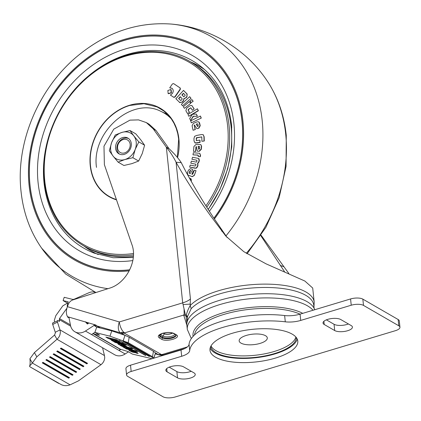 <?xml version="1.0" encoding="UTF-8"?>
<svg xmlns="http://www.w3.org/2000/svg" width="421" height="421" viewBox="0 0 421 421"><rect width="100%" height="100%" fill="white"/><g stroke="black" fill="none" stroke-linecap="round" stroke-linejoin="round"><path stroke-width="0.63" d="M161.222 355.203L158.075 354.577L162.122 354.514C162.59 354.935 162.29 355.166 161.222 355.203A9.057 4.568 -90.9 0 0 161.38 355.208A9.057 9.057 0 0 0 163.853 354.824L184.914 348.483M54.562 322.028L54.309 320.365L55.804 315.671L62.813 305.857L67.913 302.825M58.635 383.373L29.954 366.812L61.156 384.578C63.845 385.91 66.823 385.994 70.096 384.836L78.448 380.868L100.998 364.686C103.377 362.765 104.613 360.355 104.713 357.44L104.476 355.582L60.003 329.901L57.472 322.118C57.124 320.855 57.293 320.36 57.966 320.628L59.235 321.36L59.498 318.565L66.507 308.751A1.131 0.937 120 0 1 66.85 308.419M161.511 339.189L159.306 337.916C157.27 336.332 158.349 334.795 162.538 333.306C167.248 332.116 171.079 332.174 174.041 333.479L176.252 334.753C181.998 337.71 166.437 342.394 161.511 339.189A1.131 0.937 -60 0 0 162.385 337.847L160.18 336.574A7.357 2.731 -6 0 1 159.249 335.421C159.817 335.395 157.586 335.432 162.753 333.348C167.311 332.248 170.847 332.269 173.368 333.411A1.131 0.937 -60 0 0 174.041 333.479M55.383 332.827L54.567 335.037L56.993 339.268C59.24 337.279 60.356 334.795 60.324 331.811L60.003 329.901L55.262 332.264L55.383 332.827M314.103 308.256L313.792 305.288A63.797 23.702 174 0 0 305.709 295.289A63.797 23.702 174 0 0 245.906 288.606A63.797 23.702 174 0 0 191.187 308.661L187.561 316.466L187.213 321.591M314.75 309.73A64.524 23.971 174 0 0 307.03 301.636A64.524 23.971 174 0 0 233.576 296.894A64.524 23.971 174 0 0 186.866 325.238L187.303 329.417L191.329 338.584M265.509 335.7A14.151 5.257 174 0 0 249.4 334.663A14.151 5.257 174 0 0 239.16 340.878A14.151 5.257 174 0 0 240.949 343.094A14.151 5.257 174 0 0 257.057 344.136A14.151 5.257 174 0 0 267.303 337.921A14.151 5.257 174 0 0 265.509 335.7M135.441 352.209L132.452 351.151L135.441 352.209L135.573 351.819M135.799 351.909L135.641 352.424M111.27 339.289L112.775 339.663L110.134 338.71L111.27 339.289M112.775 339.663L112.449 339.389L112.66 338.779M115.428 340.321L116.849 340.684L116.18 340.221L114.328 339.758L115.428 340.321M116.849 340.684L116.485 340.394L116.696 339.789M163.322 333.185L163.964 333.558A5.094 1.895 174 0 0 172.415 333.016M132.815 351.235L132.941 350.872M132.631 351.193L132.762 350.814M132.452 351.151L132.589 350.761M112.139 339.21L112.312 338.695M110.134 338.71L110.313 338.195M116.18 340.221L116.359 339.705M112.875 339.373L114.333 339.747L114.507 339.242M60.703 348.325L86.458 363.202L86.847 363.876L87.536 363.334L61.061 348.046L60.371 348.588L86.847 363.876M86.815 362.918L86.458 363.202M57.082 351.182L82.842 366.06L83.226 366.738L83.916 366.191L57.44 350.903L56.751 351.446L83.226 366.738M83.2 365.775L82.842 366.06M53.467 354.045L79.222 368.917L79.611 369.596L80.3 369.049L53.825 353.761L53.135 354.303L79.611 369.596M79.58 368.633L79.222 368.917M49.846 356.903L75.606 371.775L75.996 372.453L76.68 371.911L50.204 356.619L49.515 357.166L75.996 372.453M75.964 371.496L75.606 371.775M46.231 359.76L71.986 374.637L72.375 375.311L73.065 374.769L46.589 359.476L45.9 360.023L72.375 375.311M72.344 374.353L71.986 374.637M42.61 362.618L68.37 377.495L68.76 378.174L69.449 377.626L42.968 362.339L42.279 362.881L68.76 378.174M68.728 377.211L68.37 377.495M29.907 358.792L32.333 363.023L29.544 366.138C30.112 365.281 30.27 363.034 30.012 359.408L29.907 358.792L34.406 352.598L36.832 356.834L56.993 339.268L100.998 364.686M29.954 366.812L29.57 366.338M129.71 349.872L131.62 350.814M125.7 347.088L126.058 347.125M119.054 343.699L120.932 344.315M109.06 337.879L110.228 338.431M116.97 340.336L118.669 340.831M153.723 358.208L155.507 352.94L153.449 351.293L129.184 337.274L125.026 335.337L123.206 340.647L153.654 358.229M153.686 358.25L152.507 356.719L128.237 342.705L109.955 336.184L94.883 332.416L96.704 327.112L111.776 330.874L125.026 335.337M70.096 384.836L32.333 363.023L36.832 356.834M54.567 335.037L34.406 352.598M132.21 352.04L134.678 352.614L131.515 351.119L137.046 353.335L138.209 353.356L134.652 351.461L130.989 350.314L128.763 349.977L129.415 350.719L132.21 352.04L132.352 351.635M131.515 351.119L131.726 350.509M137.046 353.335L137.299 352.598M126.463 348.972L137.493 351.724L135.93 350.825L124.9 348.067L126.463 348.972L126.626 348.499M121.622 346.173L125.669 347.183L122.8 346.851L124.521 347.846L127.458 348.146L132.31 349.746L130.642 348.783L126.005 347.272L132.652 348.93L131.084 348.025L120.059 345.273L121.622 346.173L121.785 345.704M125.669 347.183L125.832 346.715M124.521 347.846L124.784 347.083M127.458 348.146L127.584 347.783M126.005 347.272L126.168 346.799M119.343 344.836L121.901 345.478L120.806 344.752L121.601 344.862L127.116 346.778L123.632 345.067L120.069 343.952L117.712 343.578L119.343 344.836L119.632 343.989M121.127 345.067L120.806 344.752L120.995 344.199M124.521 346.13L124.737 345.509M123.911 344.673L126.316 345.273L124.753 344.367L122.348 343.768L123.911 344.673L124.074 344.199M115.291 342.515L123.221 344.499L121.653 343.594L113.723 341.615L115.291 342.515L115.449 342.047M112.849 341.11L123.879 343.862L122.316 342.962L111.286 340.205L112.849 341.11L113.012 340.636M115.038 340.147L114.838 340.731L120.053 341.91L116.917 339.842L105.887 337.089L108.081 338.352L113.491 340.468L114.838 340.731L115.17 340.21M145.671 355.587L119.196 340.3L145.74 355.387M149.344 356.508L122.869 341.215L149.413 356.308M152.065 358.708L132.389 354.077L127.979 351.53L119.696 349.02L93.22 333.732L94.125 332.848M98.735 334.642L98.561 335.142L99.293 334.969L94.883 332.416M99.598 335.242L99.293 334.969M98.561 335.142L93.22 333.732M191.187 308.661L190.192 305.557C188.319 308.84 187.013 312.035 186.277 315.145L186.035 316.039L186.913 322.96M55.262 332.264L52.73 324.486C52.383 323.217 52.546 322.723 53.225 322.991M52.772 322.923L57.966 320.628M102.545 347.746L104.476 355.582M88.294 323.354A2.263 0.363 -136.1 0 1 87.173 322.481M85.537 321.786L87.889 323.86M120.785 349.372L119.09 350.472L91.51 334.548L94.909 332.343M128.479 351.819L125.158 353.977L119.09 350.472L120.338 349.256M181.246 162.622C178.436 158.317 174.389 153.697 169.1 148.766L166.342 147.171C170.521 152.428 173.762 157.454 176.073 162.259L190.434 298.942L190.192 305.557A64.524 23.971 174 0 1 260.657 284.18A64.524 23.971 174 0 1 314.192 302.146A64.524 23.971 174 0 0 314.192 302.146L312.708 288.032L304.867 281.044L266.046 263.83L243.785 251.653L225.809 236.065L210.726 215.994C196.507 196.223 184.956 178.309 176.073 162.259L181.246 162.622C189.597 179.272 200.349 197.591 213.484 217.589L227.151 237.549M284.522 271.682L260.804 235.665M261.094 235.223L288.822 273.471M187.561 316.466L185.314 314.461L182.703 302.862A18.114 6.731 174 0 0 190.434 298.942M186.861 325.228L183.693 315.066L184.166 314.187L184.066 309.419M169.1 148.766L156.059 130.542L149.097 124.19L146.34 122.595L153.302 128.947L166.342 147.171L182.703 302.862L119.322 321.944A9.057 4.994 106.4 0 0 120.553 332.906L121.348 333.227L124.379 333.179L124.611 332.853L121.464 332.243L120.564 332.916L96.641 325.875L100.361 328.022M59.235 321.36L59.503 321.402M146.34 122.595L138.535 119.89L129.942 120.143L113.749 129.163L103.982 146.192L104.382 164.695L131.873 244.475C138.046 260.504 126.216 283.465 109.318 288.243L72.865 299.92C70.691 300.689 69.133 302.236 68.191 304.557L67.402 306.667A9.057 4.994 106.4 0 0 67.639 316.734L85.605 322.018L87.315 323.986L88.873 322.981M93.815 324.433L94.209 325.354L95.904 325.049L96.641 325.875A2.263 1.873 120 0 0 95.062 326.154L94.209 325.354L85.442 331.043A12.451 10.293 120 0 1 74.901 331.78A12.451 10.293 120 0 1 70.465 325.238L69.065 317.95A1.131 0.937 120 0 0 68.491 317.281L67.539 317.002L69.049 317.871M125.158 353.977A12.451 10.293 120 0 1 114.612 354.714L74.901 331.78M95.814 292.569A10.751 8.888 120 0 0 88.936 292.727L73.975 299.299L72.791 299.426L64.218 297.3L63.092 300.599L67.118 302.925M67.507 306.383L67.171 306.188A23.308 19.271 120 0 1 68.228 301.81L63.092 300.599M67.402 306.667L119.322 321.944A9.057 3.826 73.2 0 0 124.611 332.853L183.693 315.066L186.035 316.039L187.356 317.255M85.605 322.018L95.904 325.049M67.171 306.188L67.518 306.346M67.639 316.734L67.539 317.002M297.215 339A44.147 16.403 -6 0 1 274.96 353.914A44.147 16.403 -6 0 1 210.126 348.156M275.402 358.092A44.147 16.403 -6 0 1 209.984 350.283A44.147 16.403 -6 0 1 232.376 333.248A44.147 16.403 -6 0 1 297.794 341.052A44.147 16.403 -6 0 1 275.402 358.092M295.868 337A43.016 15.982 -6 0 1 274.192 351.503A43.016 15.982 -6 0 1 211.032 345.92M296.263 337.474A43.016 15.982 -6 0 1 274.413 353.593A43.016 15.982 -6 0 1 210.742 346.462M398.803 325.791L398.145 319.518L362.844 299.131L363.502 305.404A9.057 3.363 174 0 0 351.23 305.22L300.731 320.423A15.845 5.889 -6 0 1 285.296 321.818A64.524 23.971 174 0 0 189.713 350.593A15.845 5.889 -6 0 1 181.672 356.266L131.178 371.464A9.057 3.363 174 0 0 126.584 374.958A9.057 3.363 174 0 0 127.731 376.379L163.032 396.766A9.057 3.363 174 0 0 175.304 396.95L395.356 330.701A9.057 3.363 174 0 0 399.95 327.206A9.057 3.363 174 0 0 398.803 325.791L363.502 305.404M398.145 319.518A9.057 3.363 -6 0 1 399.292 320.939L399.95 327.206M126.584 374.958L125.926 368.691A9.057 3.363 -6 0 1 130.521 365.196L131.178 371.464M181.672 356.266L181.014 349.993L130.521 365.196M181.014 349.993A15.845 5.889 174 0 0 189.055 344.325L189.713 350.593M285.296 321.818L284.638 315.55A64.524 23.971 174 0 0 189.055 344.325M284.638 315.55A15.845 5.889 174 0 0 300.073 314.15L300.731 320.423M351.23 305.22L350.572 298.947L300.073 314.15M350.572 298.947A9.057 3.363 -6 0 1 362.844 299.131M326.38 319.849L334.048 324.275A9.509 3.531 174 0 0 348.399 323.954M169.2 367.165L176.867 371.596A9.509 3.531 174 0 0 191.218 371.269M324.228 324.496L334.706 330.548A9.509 3.531 174 0 0 345.53 331.243A9.509 3.531 174 0 0 352.419 327.07A9.509 3.531 174 0 0 351.214 325.58L340.731 319.523A9.509 3.531 174 0 0 329.906 318.829A9.509 3.531 174 0 0 323.023 323.002A9.509 3.531 174 0 0 324.228 324.496L323.891 321.297M167.048 371.811L177.53 377.863A9.509 3.531 174 0 0 188.355 378.563A9.509 3.531 174 0 0 195.239 374.385A9.509 3.531 174 0 0 194.034 372.895L183.551 366.844A9.509 3.531 174 0 0 172.726 366.144A9.509 3.531 174 0 0 165.842 370.322A9.509 3.531 174 0 0 167.048 371.811L166.711 368.612M115.57 148.334A9.057 7.489 120 0 1 119.39 139.325A9.057 7.489 120 0 1 127.958 138.125A9.057 7.489 120 0 1 131.289 143.603A9.057 7.489 120 0 1 127.474 152.613A9.057 7.489 120 0 1 118.901 153.807A9.057 7.489 120 0 1 115.57 148.334M133.778 135.846A14.714 12.167 120 0 1 136.204 142.124A14.714 12.167 120 0 1 135.204 149.434L132.873 157.707L124.858 159.554L118.127 162.143L113.086 156.091L109.323 150.776L111.66 142.503L115.27 134.967L122.006 132.378L130.015 130.531L133.778 135.846L138.819 141.898L135.204 149.434A14.714 12.167 120 0 1 124.858 159.554A14.714 12.167 120 0 1 113.086 156.091A14.714 12.167 120 0 1 111.66 142.503A14.714 12.167 120 0 1 122.006 132.378A14.714 12.167 120 0 1 133.778 135.846M118.127 162.143L123.906 165.485L131.92 163.632L138.651 161.043L142.266 153.507L144.598 145.234L140.835 139.919L135.799 133.867L130.015 130.531M144.598 145.234L138.819 141.898M138.651 161.043L132.873 157.707M119.59 154.149A9.057 7.489 120 0 1 116.896 149.097A9.057 7.489 120 0 1 120.374 140.382A9.057 7.489 120 0 1 128.6 138.546M130.157 144.329A7.246 5.989 120 0 1 124.574 152.912A7.246 5.989 120 0 1 117.585 148.113A7.246 5.989 120 0 1 123.169 139.535A7.246 5.989 120 0 1 130.157 144.329M213.952 218.299A122.253 101.061 -60 0 0 242.101 121.29A122.253 101.061 -60 0 0 197.144 47.362A122.253 101.061 -60 0 0 81.469 63.545A122.253 101.061 -60 0 0 29.912 185.172A122.253 101.061 -60 0 0 74.87 259.099A122.253 101.061 -60 0 0 129.7 269.893M197.175 47.378A122.253 101.061 -60 0 0 81.511 63.592A122.253 101.061 -60 0 0 29.965 185.203A122.253 101.061 -60 0 0 74.896 259.115M197.117 47.473A122.143 100.972 120 0 1 197.144 47.489A122.143 100.972 120 0 1 242.059 121.353A122.143 100.972 120 0 1 213.931 218.273M129.731 269.819A122.143 100.972 120 0 1 74.98 259.031A122.143 100.972 120 0 1 74.954 259.015M129.752 269.782A122.143 100.972 120 0 1 74.927 258.999A122.143 100.972 120 0 1 30.012 185.14A122.143 100.972 120 0 1 81.521 63.629A122.143 100.972 120 0 1 197.091 47.457A122.143 100.972 120 0 1 242.007 121.322A122.143 100.972 120 0 1 213.894 218.215M133.436 254.921A106.408 87.963 120 0 1 83.537 245.801C60.945 232.066 47.852 210.558 44.263 181.277C39.585 141.619 60.329 95.946 94.004 71.702C123.863 49.252 162.332 45.11 189.96 61.513L191.976 62.676A106.408 87.963 120 0 1 231.108 127.021A106.408 87.963 120 0 1 208.158 209.332M133.368 256.352A106.408 87.963 120 0 1 85.552 246.969L83.537 245.801M199.159 151.118L201.096 149.166L201.385 146.155L200.843 144.677L201.606 146.287L201.317 149.297L199.38 151.25L197.381 151.197L199.38 151.25M195.539 151.281L195.954 146.892L195.76 151.407L193.471 151.371L195.76 151.407M196.939 160.275L191.934 159.243L196.939 160.275M195.06 168.153L196.102 168.079L197.307 166.648L197.749 165.116L197.57 163.437L198.654 162.001L199.101 160.475L198.528 158.517L199.038 158.88L199.322 160.601L198.875 162.132L197.791 163.569L197.97 165.243L197.528 166.774L196.323 168.205L189.655 167.084L195.281 168.279M195.87 164.237L190.792 163.164L195.87 164.237M191.192 181.283L190.708 178.667L191.208 178.978L191.339 181.54M194.365 175.231L196.044 170.726L194.197 175.552L192.265 176.657L188.103 175.083L191.955 176.578M196.044 170.726L194.428 170.116L192.702 174.099L191.897 174.283L193.013 171.71L192.523 169.395L193.234 171.836L192.118 174.41M198.07 155.17L193.197 154.881L197.849 155.044M200.07 156.591L200.317 155.217L199.738 153.307L200.538 155.344L200.291 156.717L198.202 156.475L200.291 156.717M204.048 140.903L203.943 136.678L203.206 134.678L204.164 136.809L204.269 141.03L201.901 141.293L204.269 141.03M196.118 138.262L196.523 137.709L201.596 136.951L196.591 137.92L196.375 140.167L196.339 138.388M203.206 134.678L201.422 134.567L196.733 135.425L194.586 136.346L193.965 138.504L194.028 141.082L195.26 142.966L199.822 142.34L199.986 140.225L200.043 142.466L196.839 143.051L194.791 142.772L195.481 143.093M172.11 88.321L169.958 87.942L171.889 88.189C173.478 89.536 173.647 91.299 172.384 93.483L170.4 95.067L173.841 97.346L175.057 96.998L180.377 89.268L180.251 88.031L173.815 83.732M186.956 96.772L186.919 93.862L183.503 90.399L187.14 93.988L186.956 96.772L186.035 97.777L184.045 98.703L183.351 100.977L182.261 102.161L179.62 102.45M190.781 103.271L184.398 108.344L190.781 103.271L189.466 101.561L183.303 106.766L184.398 108.344M189.292 112.239L188.087 110.128L188.287 109.371L190.524 108.013L188.508 109.497L188.308 110.26L189.513 112.37L187.492 113.565L189.513 112.37M193.949 108.813L191.86 105.508L194.17 108.939L192.418 110.228L194.17 108.939M197.207 116.117L196.333 114.059L197.428 116.249L193.418 116.328L190.587 120.585L193.197 116.201L197.428 116.249M198.659 128.042L200.001 125.621L198.917 121.979L199.607 122.964L200.222 125.753L198.88 128.168L196.917 128.731L198.88 128.168M195.112 129.447L194.213 125.384L195.333 129.573L193.081 130.247L195.333 129.573M201.27 118.085L191.318 122.795L201.27 118.085L200.433 116.038L190.702 120.874L191.318 122.795M197.417 108.792L187.987 114.433L188.755 116.259L198.186 110.618L197.417 108.792L198.407 110.744L192.623 114.202M192.202 114.454L188.755 116.259M193.181 101.245L191.245 102.566L193.181 101.245L191.865 99.535L190.15 100.982L191.245 102.566M191.045 98.314L182.567 105.829L191.045 98.314L189.639 96.683L181.388 104.329L182.567 105.829M170.789 89.52L167.868 90.489L168.153 93.599L171.2 92.715L170.789 89.52L171.131 89.72L171.421 92.841L168.374 93.73M116.391 199.538A50.799 41.995 120 0 1 90.489 165.674A50.799 41.995 120 0 1 129.773 105.455L143.945 103.713L157.159 106.95L163.964 111.097L168.232 115.022L171.231 118.727L173.92 123.116L176.136 128.11L177.751 133.594L178.662 139.13L177.367 157.38M199.764 140.093L196.344 140.619M196.618 140.667L196.154 140.04M201.801 137.151L201.375 136.825L201.801 137.151L201.901 141.293M199.738 153.307L193.344 152.739L192.976 154.754M198.365 155.591L198.059 155.054L198.202 156.475M192.523 169.395L190.55 168.647L188.503 170.116L187.356 172.763L187.882 174.957M191.734 176.452L192.265 176.657M192.044 176.531L194.197 175.552M193.976 175.425L194.144 175.104M190.708 178.667L189.266 177.867M199.038 158.88L197.928 158.312L192.518 157.259L191.934 159.243M190.792 163.164L191.371 161.169L196.228 162.117L196.812 161.78L196.896 160.222M195.981 164.495L195.649 164.111L195.981 164.495L195.707 165.579L195.002 166.032L190.234 165.085L189.655 167.084M200.622 144.55L195.87 144.54L193.934 146.487L193.471 151.371M195.954 146.892L196.275 146.534L197.381 151.197M173.62 97.219L174.836 96.872L180.156 89.136L180.03 87.9L173.594 83.605L172.389 83.953L169.737 87.81M183.503 90.399L175.852 98.73L179.893 102.661M179.399 102.324L182.261 102.161M182.04 102.035L183.351 100.977M183.13 100.851L184.045 98.703M183.824 98.572L186.035 97.777M185.814 97.646L186.735 96.646M190.56 103.145L189.466 101.561M190.992 107.992L190.303 107.887L190.992 107.992L192.197 110.102M191.86 105.508L190.013 105.703L186.603 108.213L185.898 110.77L187.492 113.565M196.333 114.059L192.392 114.291L189.697 118.475L190.587 120.585M198.696 121.853L197.281 121.785L193.423 123.311L192.081 125.726L193.081 130.247M194.213 125.384L194.423 124.953L196.917 128.731M201.043 117.959L200.433 116.038M192.96 101.119L191.865 99.535M190.824 98.182L189.639 96.683M190.05 173.547L189.087 173.073L189.129 172.642L189.945 170.763L190.487 170.51L191.476 171.221L190.65 173.189L190.05 173.547M189.303 173.278L189.129 172.642M198.107 146.429L199.207 146.382L199.659 146.918L199.491 148.676L198.744 149.255L198.107 146.429L199.443 146.434M182.088 98.588L182.04 99.34L181.183 100.272L180.467 100.356L178.615 98.477L180.235 96.709L182.088 98.588M180.593 100.451L178.615 98.477M183.577 93.441L182.109 95.041L183.798 96.746L181.888 94.909L183.398 93.267L185.087 94.972L185.04 95.725L183.698 96.719M198.265 125.742L197.691 126.521L196.212 124.216L197.296 123.79L197.907 124.111L198.265 125.742M196.212 124.216L197.296 123.79L197.907 124.111M190.487 170.51L191.181 170.763M190.708 170.642L190.218 170.531M190.439 170.658L189.945 170.763M190.166 170.894L189.887 170.863M190.108 170.989L189.35 172.768M198.328 146.555L198.965 149.381M180.409 96.888L178.836 98.603M196.433 124.348L197.912 126.647M158.843 354.882A9.057 4.994 -73.6 0 1 158.685 354.84A9.057 4.994 -73.6 0 1 158.075 354.577L155.291 353.756M70.696 326.201L59.287 319.618M313.035 310.251A64.524 23.971 174 0 0 307.467 305.82A64.524 23.971 174 0 0 234.013 301.078A64.524 23.971 174 0 0 187.303 329.417M193.107 336.374A59.503 22.108 -6 0 1 234.202 309.945A59.503 22.108 -6 0 1 302.752 313.345M300.052 314.155A58.182 21.618 174 0 0 236.455 311.324A58.182 21.618 174 0 0 194.481 334.99M134.257 351.688L134.373 351.356M172.578 333.069A5.094 1.895 -6 0 1 163.98 333.7L163.159 333.232M163.964 333.558L163.98 333.7A2.263 1.873 -60 0 1 162.874 336.069A6.604 2.452 174 0 0 169.495 336.705A6.604 2.452 174 0 0 174.989 334.348M128.237 342.705L129.184 337.274M153.449 351.293L152.507 356.719M160.201 334.448A6.604 2.452 174 0 0 160.669 334.795A2.263 1.873 -60 0 0 161.522 333.779M159.317 335.237A7.357 2.731 174 0 0 160.117 335.974A1.131 0.937 -60 0 1 160.669 334.795L162.874 336.069A1.131 0.937 -60 0 0 162.322 337.247A7.357 2.731 174 0 0 170.142 337.889A7.357 2.731 174 0 0 175.983 334.99M130.926 350.498L130.631 351.351M129.415 350.719L129.657 350.025M119.048 343.72L118.764 344.546M118.275 344.278L118.501 343.62M121.601 344.862L121.753 344.425M122.932 345.278L123.074 344.862M124.048 345.794L124.216 345.294M124.279 345.946L124.469 345.399M108.081 338.352L108.308 337.695M110.597 339.552L110.765 339.063M113.491 340.468L113.786 339.621M116.696 341.189L116.985 340.342M118.38 341.684L118.664 340.852M111.776 330.874L109.955 336.184M159.306 337.916A1.131 0.937 -60 0 0 160.18 336.574L160.117 335.974L162.322 337.247L162.385 337.847A7.357 2.731 -6 0 0 170.763 338.389A7.357 2.731 -6 0 0 176.089 335.158L175.573 334.69A1.131 0.937 120 0 0 176.252 334.753M120.569 349.319L94.094 334.027M52.73 324.486L57.472 322.118M223.53 232.629L221.562 230.824M280.207 265.356L283.691 266.704M121.348 333.227L124.921 335.295M155.512 352.961L158.264 354.545M124.379 333.179L161.301 354.498M96.73 327.117L95.062 326.154M70.391 324.854L59.498 318.565M58.651 321.023L59.561 320.57M85.442 331.043L91.51 334.548M68.491 317.281L68.812 317.466M187.403 346.904L162.122 354.514A9.057 3.826 73.2 0 0 163.853 354.824M183.23 304.551L190.376 304.094M185.314 314.461L184.166 314.187M153.302 128.947L156.059 130.542M334.706 330.548L334.048 324.275M177.53 377.863L176.867 371.596M107.965 288.68A138.598 114.575 120 0 1 41.653 248.174C30.196 231.682 23.329 212.8 21.05 191.534C15.535 143.245 38.122 88.994 76.88 56.598C105.76 32.559 137.162 21.713 171.084 24.05A138.598 114.575 120 0 1 262.183 120.422A138.598 114.575 120 0 1 225.924 235.96M246.285 253.295A138.598 114.575 -60 0 0 285.696 134.004A138.598 114.575 -60 0 0 265.667 78.669C277.118 95.167 283.986 114.049 286.269 135.315L286.059 166.469L279.128 197.696L265.898 227.335L247.085 253.8M129.215 270.85A123.2 101.845 120 0 1 29.091 185.419A123.2 101.845 120 0 1 124.053 39.474A123.2 101.845 120 0 1 242.928 121.043A123.2 101.845 120 0 1 214.41 218.999M209.4 211.279A112.817 93.262 -60 0 0 233.918 123.753A112.817 93.262 -60 0 0 125.058 49.057A112.817 93.262 -60 0 0 38.101 182.703A112.817 93.262 -60 0 0 132.831 260.546M133.273 257.494L113.16 257.747L94.272 253.163A108.308 89.536 120 0 1 44.026 182.688A108.308 89.536 120 0 1 47.336 141.577M81.595 82.258A108.308 89.536 120 0 1 201.701 67.134C218.731 81.232 228.703 100.687 231.618 125.5L231.75 146.929L227.756 168.705L219.804 189.871L208.248 209.469M204.885 69.86A106.997 88.452 -60 0 0 190.476 61.813M231.792 127.321A95.525 78.969 -60 0 0 230.413 121.727M167.795 114.554A49.446 40.874 -60 0 0 166.753 114.059L160.89 111.365A48.841 40.379 120 0 1 171.342 118.885M189.96 61.513A106.408 87.963 120 0 1 229.092 125.858A106.408 87.963 120 0 1 206.816 207.216M133.436 253.516A105.345 87.084 120 0 1 44.773 180.862A105.345 87.084 120 0 1 125.974 56.072A105.345 87.084 120 0 1 227.619 125.816A105.345 87.084 120 0 1 205.937 205.827M116.501 199.859A51.078 42.221 120 0 1 90.252 165.748A51.078 42.221 120 0 1 129.621 105.245A51.078 42.221 120 0 1 178.904 139.062A51.078 42.221 120 0 1 177.557 157.601M84.053 246.101A106.997 88.452 -60 0 0 98.225 254.558M155.27 353.835L158.685 354.84A9.057 9.057 0 0 0 159.501 355.04L160.501 355.177A9.057 9.057 0 0 0 161.38 355.208M135.962 351.551L135.673 352.403M121.069 343.925L120.774 344.773M155.512 353.119L153.77 358.192M314.192 302.152L313.966 306.956M173.368 333.411L175.573 334.69M41.653 248.174L65.739 274.103L95.935 292.532M171.084 24.05C208.637 27.17 244.191 47.705 265.667 78.669M160.89 111.365C131.905 96.183 91.146 132.268 96.493 167.369"/></g></svg>

